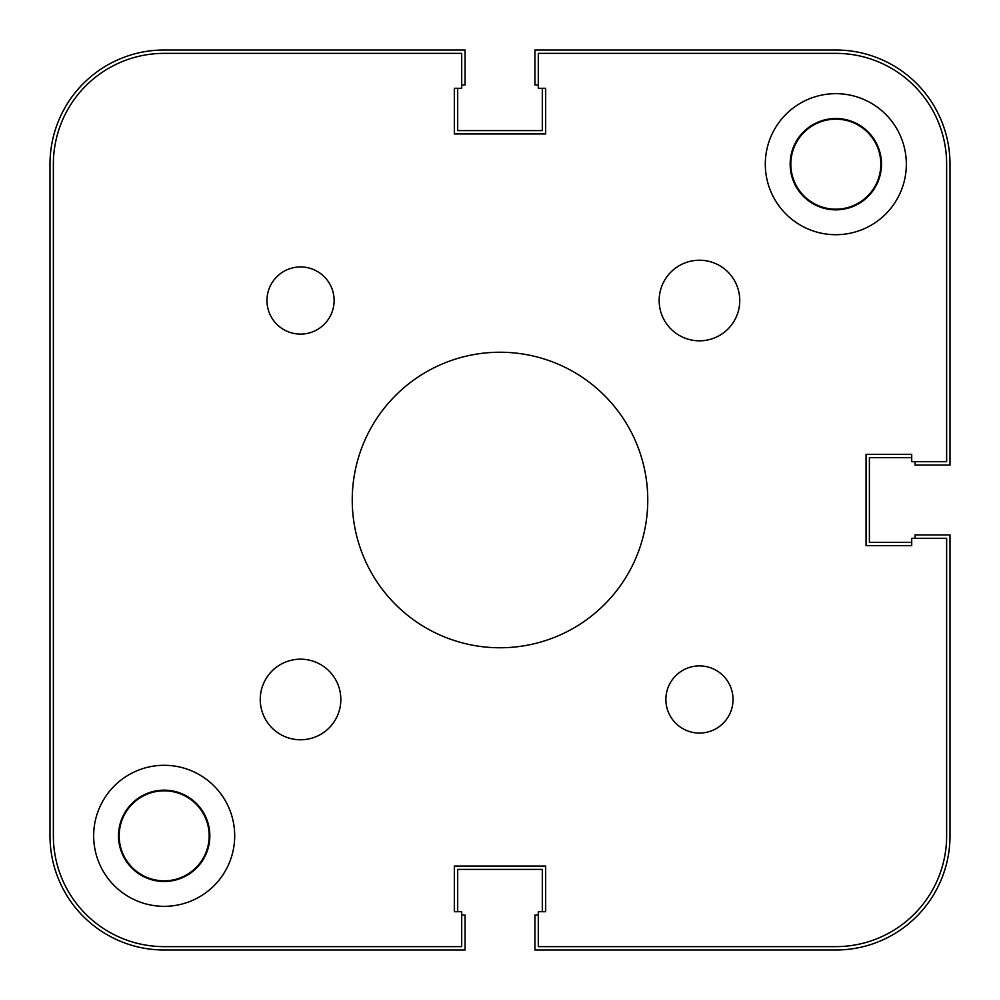 <?xml version="1.0" encoding="UTF-8"?>
<svg xmlns="http://www.w3.org/2000/svg" width="1000" height="1000" viewBox="0 0 1000 1000"><rect width="100%" height="100%" fill="white"/><g stroke="black" fill="none" stroke-linecap="round" stroke-linejoin="round"><path stroke-width="1.5" d="M461.712 915.075L465.075 915.075L465.075 950L164.175 950A114.175 114.175 0 0 1 50 835.825L50 164.175A114.175 114.175 0 0 1 164.175 50L465.075 50L465.075 84.925L461.712 84.925M457.688 88.287L457.688 130.6L542.312 130.6L542.312 88.287M915.075 461.712L915.075 465.075L950 465.075L950 164.175A114.175 114.175 0 0 0 835.825 50L534.925 50L534.925 84.925L538.288 84.925M911.712 457.688L869.4 457.688L869.4 542.312L911.712 542.312M538.288 915.075L534.925 915.075L534.925 950L835.825 950A114.175 114.175 0 0 0 950 835.825L950 534.925L915.075 534.925L915.075 538.288M542.312 911.712L542.312 869.4L457.688 869.4L457.688 911.712M260.25 699.475A40.3 40.3 0 0 0 300.538 739.775A40.3 40.3 0 0 0 340.838 699.475A40.3 40.3 0 0 0 300.538 659.175A40.3 40.3 0 0 0 260.25 699.475M659.163 300.525A40.3 40.3 0 0 0 699.463 340.825A40.3 40.3 0 0 0 739.75 300.525A40.3 40.3 0 0 0 699.463 260.225A40.3 40.3 0 0 0 659.163 300.525M665.875 699.475A33.587 33.587 0 0 0 699.463 733.062A33.587 33.587 0 0 0 733.037 699.475A33.587 33.587 0 0 0 699.463 665.9A33.587 33.587 0 0 0 665.875 699.475M266.962 300.525A33.587 33.587 0 0 0 300.538 334.1A33.587 33.587 0 0 0 334.125 300.525A33.587 33.587 0 0 0 300.538 266.938A33.587 33.587 0 0 0 266.962 300.525M790.15 164.175A45.675 45.675 0 0 0 835.825 209.85A45.675 45.675 0 0 0 881.488 164.175A45.675 45.675 0 0 0 835.825 118.513A45.675 45.675 0 0 0 790.15 164.175M118.513 835.825A45.675 45.675 0 0 0 164.175 881.488A45.675 45.675 0 0 0 209.85 835.825A45.675 45.675 0 0 0 164.175 790.15A45.675 45.675 0 0 0 118.513 835.825M93.663 835.825A70.525 70.525 0 0 0 164.175 906.338A70.525 70.525 0 0 0 234.7 835.825A70.525 70.525 0 0 0 164.175 765.3A70.525 70.525 0 0 0 93.663 835.825M765.3 164.175A70.525 70.525 0 0 0 835.825 234.7A70.525 70.525 0 0 0 906.338 164.175A70.525 70.525 0 0 0 835.825 93.663A70.525 70.525 0 0 0 765.3 164.175M352.238 500A147.762 147.762 0 0 0 500 647.763A147.762 147.762 0 0 0 647.763 500A147.762 147.762 0 0 0 500 352.238A147.762 147.762 0 0 0 352.238 500M454.325 88.287L454.325 133.95L454.325 88.287L461.712 88.287L461.712 53.362L164.175 53.362A110.825 110.825 0 0 0 53.362 164.175L53.362 835.825A110.825 110.825 0 0 0 164.175 946.637L461.712 946.637L461.712 911.712L454.325 911.712L454.325 866.05L454.325 911.712M545.675 866.05L454.325 866.05L545.675 866.05L545.675 911.712L545.675 866.05M538.288 946.637L835.825 946.637L538.288 946.637L538.288 911.712L545.675 911.712M835.825 946.637A110.825 110.825 0 0 0 946.637 835.825L946.637 538.288L911.712 538.288L911.712 545.675L866.05 545.675L911.712 545.675M866.05 454.325L866.05 545.675L866.05 454.325L911.712 454.325L866.05 454.325M946.637 461.712L946.637 164.175L946.637 461.712L911.712 461.712L911.712 454.325M946.637 164.175A110.825 110.825 0 0 0 835.825 53.362L538.288 53.362L538.288 88.287L545.675 88.287L545.675 133.95L545.675 88.287M454.325 133.95L545.675 133.95L454.325 133.95M790.825 164.175A45 45 0 0 0 835.825 209.175A45 45 0 0 0 880.825 164.175A45 45 0 0 0 835.825 119.175A45 45 0 0 0 790.825 164.175M119.175 835.825A45 45 0 0 0 164.175 880.825A45 45 0 0 0 209.175 835.825A45 45 0 0 0 164.175 790.825A45 45 0 0 0 119.175 835.825M538.288 53.362L835.825 53.362M53.362 835.825L53.362 164.175"/></g></svg>
